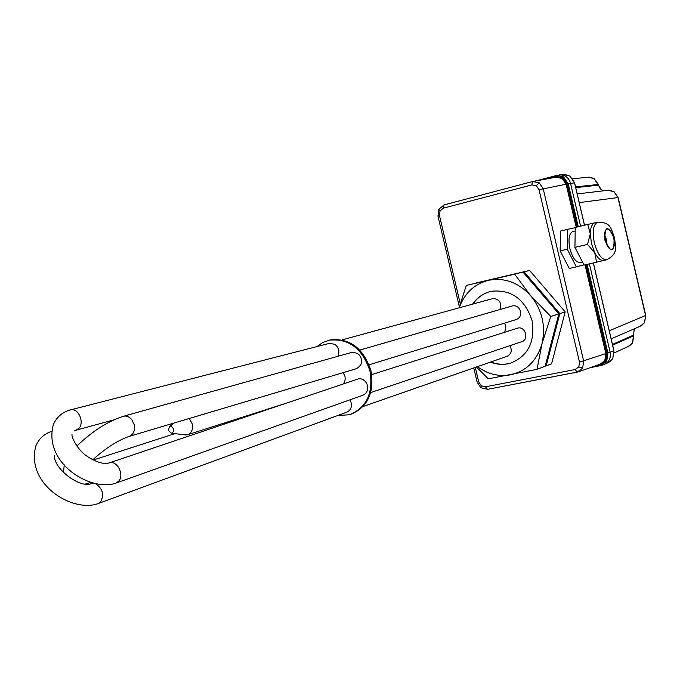 <?xml version="1.0" encoding="UTF-8"?>
<svg xmlns="http://www.w3.org/2000/svg" width="680" height="680" viewBox="0 0 680 680"><rect width="100%" height="100%" fill="white"/><g stroke="black" fill="none" stroke-linecap="round" stroke-linejoin="round"><path stroke-width="1.02" d="M443.351 208.173L444.1 204.901L532.5 181.56L539.146 182.742L543.218 188.768L583.644 361.063L582.667 368.212L577.15 372.147L575.212 369.512L578.841 366.894L579.487 362.125L539.027 189.712L536.316 185.691L531.879 184.9L443.351 208.173L440.028 210.936L439.492 215.636L460.233 303.577M559.606 174.887C565.156 174.853 568.794 177.642 570.52 183.251L580.575 226.159L570.52 183.251C568.99 177.998 565.59 175.194 560.32 174.837L535.024 181.093L557.26 175.321L563.567 176.885L568.208 183.71L578.281 226.712M577.269 226.958L567.188 183.94L562.887 177.599L555.823 176.367L544.816 179.273M587.112 264.384L607.894 353.09L606.764 361.199L600.534 365.661L600.058 365.024L605.846 360.876L606.891 353.353L586.101 264.622M578.671 371.705L600.279 364.131L604.843 360.493L605.803 353.549L585.021 264.868M576.198 227.222L566.125 184.255L562.156 178.406L555.679 177.259M604.392 364.403C609.169 361.921 611.09 357.901 610.138 352.333L589.407 263.857L610.138 352.333C611.065 358.3 608.923 362.398 603.721 364.633L602.208 365.168M605.413 363.927L608.133 362.661L612.731 358.692L613.853 350.65L593.317 262.964M574.549 182.861L569.95 176.077L563.406 174.556M604.12 190.748L601.392 189.712L594.099 178.559L588.302 177.242M611.15 338.827L640.186 326.273L644.546 322.626L645.558 315.554L617.967 197.566L613.913 191.624L607.818 190.315M614.21 352.894L628.447 346.418L632.562 342.907L634.168 329.766L635.196 328.431M605.242 240.227C607.01 246.5 609.255 249.56 611.991 249.416C614.321 248.064 614.899 244.332 613.717 238.221C611.957 231.931 609.696 228.871 606.942 229.032C604.639 230.393 604.069 234.124 605.242 240.227M607.155 245.48L606.534 239.921L604.622 234.659M605.982 242.76L604.784 237.626M595.187 222.759L594.643 222.887C591.923 224.009 590.469 227.63 590.299 233.742L591.447 243.482L594.745 252.722L596.59 262.216L584.052 265.089L574.94 247.384L575.237 227.46L587.733 224.408L590.299 233.742L587.512 244.417L594.745 252.722C597.779 258.383 600.806 260.95 603.823 260.406L604.001 260.363M573.163 231.412L572.713 231.523C569.049 233.623 568.106 239.309 569.883 248.582C572.577 258.111 576.087 262.743 580.414 262.488L582.471 262.021M595.306 222.725L587.733 224.408M587.512 244.417L574.94 247.384M596.59 262.216L603.823 260.406M575.229 227.706L567.571 229.33L567.239 249.212L576.368 266.849L583.942 264.868M567.571 229.33L560.515 231.047L560.141 250.886L569.296 268.464L576.368 266.849M567.239 249.212L560.141 250.886M189.304 418.48L192.261 423.963C193.179 429.599 191.547 433.211 187.382 434.817L184.569 434.86M343.196 372.623L344.964 376.363L345.236 378.734L344.751 381.565L343.425 383.92M168.359 430.296L169.498 426.743C171.326 426.071 172.66 426.912 173.51 429.267L173.349 431.664L171.862 433.032L171.198 433.1L168.359 430.296M351.611 352.452L352.274 352.274C357.68 352.784 360.655 355.036 361.199 359.023C362.491 362.763 360.868 365.993 356.337 368.704L129.566 436.279M366.962 384.013C364.99 380.137 362.176 378.42 358.522 378.862L358.224 378.921C361.99 378.275 364.905 379.967 366.962 384.013C368.628 389.376 367.302 393.108 362.967 395.182L116.331 482.978M329.519 343.349L334.951 344.326C338.827 347.599 339.839 351.585 337.994 356.26M350.693 401.14L349.988 399.806L350.693 401.14C352.35 406.411 351.075 410.082 346.859 412.165L98.422 503.472M337.739 415.523L349.435 414.757C366.588 407.771 373.439 393.244 369.979 371.178C362.576 348.712 349.095 338.359 329.536 340.136L322.804 342.507L316.872 346.596M351.356 414.12C367.897 406.793 374.442 392.377 370.991 370.863C363.596 348.415 350.124 338.079 330.574 339.855L328.525 340.365M363.06 406.504L507.059 356.311C511.402 354.127 512.363 350.574 509.949 345.652M370.694 392.564L521.552 341.751C529.244 339.983 525.572 326.069 517.939 328.058L517.106 328.304M492.49 298.699L493.034 298.554C499.545 299.124 501.84 302.787 499.927 309.536M369.104 364.795L516.129 319.575C519.664 318.291 521.126 315.554 520.514 311.38C519.146 307.25 516.519 305.405 512.66 305.847L512.057 306.017M512.278 362.601L511.02 363.01C504.313 364.947 497.581 364.599 490.833 361.964M472.575 304.155C477.317 297.304 483.625 293.003 491.487 291.252C511.402 289.332 524.943 299.132 532.091 320.637C535.288 341.819 528.139 355.988 510.663 363.137C503.956 365.083 497.225 364.726 490.467 362.091M534.777 285.821L541.884 292.621L547.638 300.832M498.687 277.738L501.083 277.185M504.466 323.161L505.912 326.196L504.721 332.248M472.948 304.053C477.284 297.755 482.995 293.599 490.093 291.575M514.658 274.201L466.318 285.413L514.658 274.201L530.748 295.774L550.766 316.464L558.832 313.905L523.022 272.094M459.025 307.87L466.318 285.413M550.766 316.464L542.002 343.663L537.021 369.317L488.333 378.828L476.408 366.996M537.021 369.317L545.156 366.248L558.832 313.905M476.102 282.982L524.076 271.83L559.844 313.582L546.167 365.857L545.207 366.052M554.472 330.574L552.976 339.847L549.797 348.457M546.167 365.857L551.565 363.817L565.19 311.89L529.618 270.436L476.111 282.957M559.844 313.582L565.19 311.89M524.076 271.83L529.618 270.436M459.187 307.827C464.517 293.267 474.232 284.104 488.308 280.347C504.331 277.253 518.475 282.396 530.748 295.774C542.181 310.106 545.929 326.069 542.002 343.663C536.894 360.731 526.405 371.118 510.552 374.825C498.771 376.873 487.721 374.144 477.419 366.639M480.87 387.762L481.253 385.764L485.469 386.801L575.212 369.512M475.277 367.387L478.669 381.786L481.253 385.764M478.669 381.786L477.079 381.947M582.667 368.212L578.841 366.894M438.812 209.194L440.028 210.936M539.146 182.742L536.316 185.691M545.802 179.087L555.781 176.46L562.836 177.692L567.137 184.025L539.027 189.712M563.567 176.885L562.887 177.599M567.188 183.94L574.549 182.844L584.468 225.207M606.764 361.199L605.846 360.876M586.033 264.63L606.807 353.294L579.487 362.125M606.807 353.294L605.761 360.817L599.972 364.964L595.383 365.849M604.843 360.493L605.761 360.817M555.781 176.46L555.662 177.259M562.156 178.406L562.836 177.692M567.137 184.025L577.21 226.975M594.906 366.019L600.058 365.024M600.491 365.67L590.299 367.633L601.468 365.432M606.891 353.353L613.844 350.616M577.048 372.164L487.483 389.334L485.469 386.801M599.641 364.352L599.972 364.964M555.942 175.567L555.823 176.367M531.879 184.9L532.398 181.594L443.989 204.935L438.719 209.355L437.962 216.095L459.34 306.731M439.492 215.636L437.962 216.095M575.552 186.889L598.332 184.45L594.099 178.559M601.392 189.712L604.171 190.74M575.731 187.62L598.502 185.164C599.726 188.165 600.755 189.686 601.596 189.737M579.233 202.597L618.171 197.54L613.913 191.624M645.745 315.46L644.546 322.626M633.751 335.784L632.562 342.907M634.168 329.766L635.264 328.406M634.304 329.664L633.386 335.18L612.459 344.42M612.629 345.151L633.556 335.886L633.582 335.078M609.263 330.777L645.736 315.444L618.171 197.54M594.643 222.887L597.516 222.19C612.051 221.96 610.971 230.129 614.703 237.992C614.831 246.457 619.404 252.841 606.815 259.718C601.749 259.981 597.592 254.346 594.337 242.802C592.187 231.574 593.24 224.698 597.516 222.19L598.017 222.062M614.04 238.144C607.716 224.706 604.673 225.428 604.919 240.303C611.294 253.725 614.337 253.002 614.04 238.144M90.406 482.366L89.199 482.894M70.091 410.006L70.839 409.81C78.242 407.855 84.651 422.203 79.025 428.196L75.811 430.296M97.869 503.693L100.615 501.84C104.346 494.649 102.714 488.665 95.727 483.871M115.761 483.191L118.643 481.27C124.499 475.329 117.606 460.717 109.905 462.731L108.859 463.029M129.098 436.433C133.458 434.639 135.15 430.738 134.172 424.719L131.903 419.832C129.54 416.882 126.845 415.659 123.828 416.16L123.055 416.381M334.951 344.326C338.801 347.616 339.796 351.602 337.934 356.277M93.704 483.369L90.873 483.769M71.978 434.503C71.578 438.489 78.871 450.95 86.572 455.923C96.007 462.247 103.615 464.559 109.386 462.859L357.467 379.185M578.025 371.934L487.483 389.334L480.777 387.694L477.088 381.99L473.764 367.914M533.613 181.356L556.725 177.064M533.604 181.356L532.398 181.594M612.774 358.666L609.543 361.964M564.851 174.471L570.01 176.086L574.608 182.835L584.528 225.19M644.683 322.541L641.393 325.728M632.706 342.805L629.569 345.882M608.685 190.204L577.201 193.919M589.135 177.157L572.747 178.738M564.391 174.471L560.32 174.837M614.116 191.649L608.846 190.196M598.332 184.45L598.502 185.147M594.303 178.594L589.296 177.157M593.376 262.947L613.913 350.616L612.79 358.632M572.713 231.523L575.187 230.919M603.942 260.372L606.381 259.82M97.342 503.871C71.51 512.448 25.168 483.539 35.98 445.562C39.16 438.506 44.361 433.772 51.595 431.366M115.209 483.369C89.428 491.563 42.814 462.332 53.431 424.388C56.865 416.832 62.552 411.995 70.49 409.896L330.012 343.221M75.395 430.406L74.23 430.874M128.622 436.568C117.079 440.81 105.128 448.554 92.76 459.816M85.076 484.092L88.697 483.055M169.498 426.743L173.476 423.198M352.274 352.274L123.496 416.253C107.695 421.37 92.157 431.298 76.883 446.046M63.469 472.447L64.26 464.848M93.219 460.054L175.049 433.611M76.194 430.185L113.951 419.841M92.769 483.114L91.366 483.608C80.691 488.639 53.737 469.31 54.434 455.481M76.746 445.85L77.206 445.714M329.536 340.136L330.574 339.855M342.1 339.915L493.034 298.554M359.796 350.098L512.66 305.847M371.714 374.62L517.692 328.117M89.029 482.944L90.567 482.426M171.198 433.1L185.572 434.988M188.062 434.596L287.036 402.942"/></g></svg>

